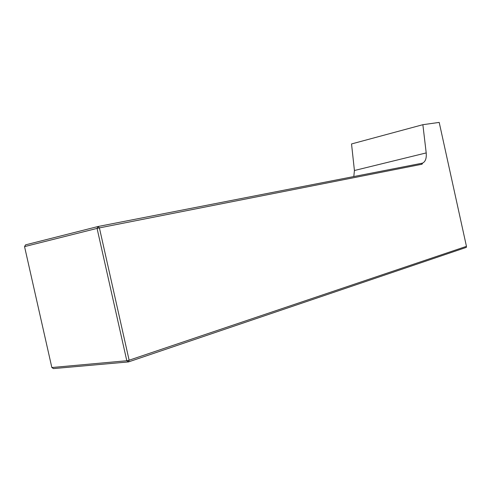 <?xml version="1.0" encoding="UTF-8"?>
<svg xmlns="http://www.w3.org/2000/svg" width="491" height="491" viewBox="0 0 491 491"><rect width="100%" height="100%" fill="white"/><g stroke="black" fill="none" stroke-linecap="round" stroke-linejoin="round"><path stroke-width="0.74" d="M353.815 176.453L354.422 170.506L351.531 143.949L422.868 124.696L439.2 122.406L466.45 246.359L466.333 247.384L128.482 361.922L129.127 360.21L466.45 246.359M422.604 163.08L421.781 163.276L422.014 164.227L422.604 163.08C425.452 161.656 426.654 158.268 426.206 152.916L422.868 124.696M422.014 164.227L99.403 227.892L129.127 360.21L126.801 360.744L97.065 228.401L24.55 246.617L51.843 367.526L126.801 360.744L128.482 361.922L53.476 368.594L51.843 367.526M24.55 246.617L25.55 244.862L98.059 226.504L421.781 163.276M99.403 227.892L98.059 226.504L97.065 228.401L99.403 227.892M426.206 152.916L354.422 170.506"/></g></svg>
